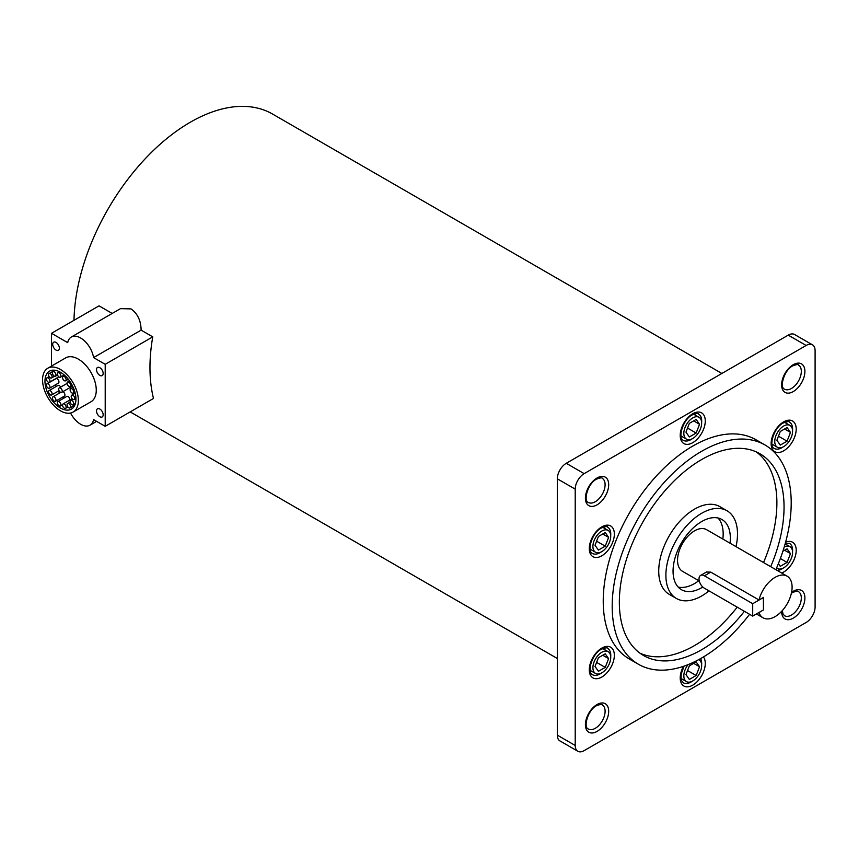 <?xml version="1.0" encoding="UTF-8"?>
<svg xmlns="http://www.w3.org/2000/svg" width="858" height="858" viewBox="0 0 858 858"><rect width="100%" height="100%" fill="white"/><g stroke="black" fill="none" stroke-linecap="round" stroke-linejoin="round"><path stroke-width="1.29" d="M763.373 597.458L763.459 609.909L752.713 616.108L704.386 588.202A7.593 4.387 -120 0 1 699.42 581.51A7.593 4.387 -120 0 1 700.589 575.428L706.906 571.771M700.589 575.428A7.593 4.387 -120 0 1 704.386 575.804L752.713 603.71L763.459 597.5M752.713 603.71L752.713 616.108M601.823 652.273A12.602 7.272 120 0 0 593.586 663.373A12.602 7.272 120 0 0 595.516 673.466A12.602 7.272 120 0 0 601.823 672.844A12.602 7.272 120 0 0 610.049 661.743A12.602 7.272 120 0 0 608.118 651.651A12.602 7.272 120 0 0 601.823 652.273M601.823 531.038A12.602 7.272 120 0 0 593.586 542.138A12.602 7.272 120 0 0 595.516 552.23A12.602 7.272 120 0 0 601.823 551.608A12.602 7.272 120 0 0 610.049 540.508A12.602 7.272 120 0 0 608.118 530.416A12.602 7.272 120 0 0 601.823 531.038M692.749 417.921A12.602 7.272 120 0 0 684.512 429.021A12.602 7.272 120 0 0 686.443 439.114A12.602 7.272 120 0 0 692.749 438.492A12.602 7.272 120 0 0 700.975 427.391A12.602 7.272 120 0 0 699.045 417.299A12.602 7.272 120 0 0 692.749 417.921M783.676 426.04A12.602 7.272 120 0 0 775.439 437.151A12.602 7.272 120 0 0 777.369 447.243A12.602 7.272 120 0 0 783.676 446.621A12.602 7.272 120 0 0 791.902 435.51A12.602 7.272 120 0 0 789.971 425.418A12.602 7.272 120 0 0 783.676 426.04M776.619 567.921A12.602 7.272 120 0 0 777.369 568.479A12.602 7.272 120 0 0 783.676 567.857A12.602 7.272 120 0 0 791.902 556.756A12.602 7.272 120 0 0 789.971 546.653A12.602 7.272 120 0 0 784.223 546.986M688.062 664.639A12.602 7.272 120 0 0 686.443 681.595A12.602 7.272 120 0 0 692.749 680.962A12.602 7.272 120 0 0 700.975 669.862A12.602 7.272 120 0 0 699.045 659.77A12.602 7.272 120 0 0 698.744 659.62M60.457 392.213A2.531 1.459 -120 0 0 61.722 392.342A2.531 1.459 -120 0 0 62.108 390.304A2.531 1.459 -120 0 0 60.457 388.073A2.531 1.459 -120 0 0 59.191 387.955A2.531 1.459 -120 0 0 58.805 389.982A2.531 1.459 -120 0 0 60.457 392.213M61.722 392.342L70.678 387.173A2.531 1.459 -120 0 0 71.193 385.8M71.911 392.932A2.531 1.459 -120 0 0 73.177 393.061A2.531 1.459 -120 0 0 73.563 391.034A2.531 1.459 -120 0 0 71.911 388.803A2.531 1.459 -120 0 0 70.646 388.674A2.531 1.459 -120 0 0 70.249 390.701A2.531 1.459 -120 0 0 71.911 392.932M68.844 386.304A2.531 1.459 -120 0 0 70.109 386.422A2.531 1.459 -120 0 0 70.495 384.395A2.531 1.459 -120 0 0 68.844 382.164A2.531 1.459 -120 0 0 67.578 382.035A2.531 1.459 -120 0 0 67.192 384.073A2.531 1.459 -120 0 0 68.844 386.304M64.329 380.684A2.531 1.459 -120 0 0 65.594 380.813A2.531 1.459 -120 0 0 65.98 378.786A2.531 1.459 -120 0 0 64.329 376.555A2.531 1.459 -120 0 0 63.063 376.426A2.531 1.459 -120 0 0 62.677 378.453A2.531 1.459 -120 0 0 64.329 380.684M59.148 377.07A2.531 1.459 -120 0 0 60.414 377.188A2.531 1.459 -120 0 0 60.8 375.161A2.531 1.459 -120 0 0 59.148 372.93A2.531 1.459 -120 0 0 57.883 372.801A2.531 1.459 -120 0 0 57.497 374.839A2.531 1.459 -120 0 0 59.148 377.07M54.193 376.061A2.531 1.459 -120 0 0 55.459 376.19A2.531 1.459 -120 0 0 55.845 374.163A2.531 1.459 -120 0 0 54.193 371.932A2.531 1.459 -120 0 0 52.928 371.804A2.531 1.459 -120 0 0 52.542 373.831A2.531 1.459 -120 0 0 54.193 376.061M50.322 377.852A2.531 1.459 -120 0 0 51.587 377.981A2.531 1.459 -120 0 0 51.973 375.954A2.531 1.459 -120 0 0 50.322 373.723A2.531 1.459 -120 0 0 49.056 373.595A2.531 1.459 -120 0 0 48.67 375.622A2.531 1.459 -120 0 0 50.322 377.852M48.198 382.132A2.531 1.459 -120 0 0 49.464 382.25A2.531 1.459 -120 0 0 49.85 380.223A2.531 1.459 -120 0 0 48.198 377.992A2.531 1.459 -120 0 0 46.933 377.863A2.531 1.459 -120 0 0 46.547 379.89A2.531 1.459 -120 0 0 48.198 382.132M49.464 382.25L58.419 377.08A2.531 1.459 -120 0 0 58.73 376.769M48.198 388.148A2.531 1.459 -120 0 0 49.464 388.266A2.531 1.459 -120 0 0 49.85 386.239A2.531 1.459 -120 0 0 48.198 384.009A2.531 1.459 -120 0 0 46.933 383.88A2.531 1.459 -120 0 0 46.547 385.918A2.531 1.459 -120 0 0 48.198 388.148M49.464 388.266L58.419 383.097A2.531 1.459 -120 0 0 58.805 381.07A2.531 1.459 -120 0 0 57.154 378.839A2.531 1.459 -120 0 0 55.888 378.721L46.933 383.88M50.322 394.862A2.531 1.459 -120 0 0 51.587 394.991A2.531 1.459 -120 0 0 51.973 392.964A2.531 1.459 -120 0 0 50.322 390.733A2.531 1.459 -120 0 0 49.056 390.604A2.531 1.459 -120 0 0 48.67 392.632A2.531 1.459 -120 0 0 50.322 394.862M60.65 387.108A2.531 1.459 -120 0 0 59.266 385.564A2.531 1.459 -120 0 0 58.001 385.435L49.056 390.604M54.193 401.126A2.531 1.459 -120 0 0 55.459 401.254A2.531 1.459 -120 0 0 55.845 399.227A2.531 1.459 -120 0 0 54.193 396.997A2.531 1.459 -120 0 0 52.928 396.868A2.531 1.459 -120 0 0 52.542 398.895A2.531 1.459 -120 0 0 54.193 401.126M55.459 401.254L64.414 396.085A2.531 1.459 -120 0 0 64.8 394.058A2.531 1.459 -120 0 0 63.149 391.827A2.531 1.459 -120 0 0 62.859 391.688M59.148 405.845A2.531 1.459 -120 0 0 60.414 405.973A2.531 1.459 -120 0 0 60.8 403.946A2.531 1.459 -120 0 0 59.148 401.716A2.531 1.459 -120 0 0 57.883 401.587A2.531 1.459 -120 0 0 57.497 403.614A2.531 1.459 -120 0 0 59.148 405.845M69.852 400.032A2.531 1.459 -120 0 0 68.104 396.546A2.531 1.459 -120 0 0 66.838 396.417L57.883 401.587M64.329 408.215A2.531 1.459 -120 0 0 65.594 408.333A2.531 1.459 -120 0 0 65.98 406.306A2.531 1.459 -120 0 0 64.329 404.075A2.531 1.459 -120 0 0 63.063 403.946A2.531 1.459 -120 0 0 62.677 405.984A2.531 1.459 -120 0 0 64.329 408.215M68.844 407.807A2.531 1.459 -120 0 0 70.109 407.936A2.531 1.459 -120 0 0 70.495 405.898A2.531 1.459 -120 0 0 68.844 403.668A2.531 1.459 -120 0 0 67.578 403.55A2.531 1.459 -120 0 0 67.192 405.577A2.531 1.459 -120 0 0 68.844 407.807M71.911 404.708A2.531 1.459 -120 0 0 73.177 404.837A2.531 1.459 -120 0 0 73.563 402.799A2.531 1.459 -120 0 0 71.911 400.568A2.531 1.459 -120 0 0 70.646 400.45A2.531 1.459 -120 0 0 70.249 402.477A2.531 1.459 -120 0 0 71.911 404.708M72.994 399.442A2.531 1.459 -120 0 0 74.26 399.571A2.531 1.459 -120 0 0 74.646 397.544A2.531 1.459 -120 0 0 72.994 395.313A2.531 1.459 -120 0 0 71.729 395.184A2.531 1.459 -120 0 0 71.332 397.211A2.531 1.459 -120 0 0 72.994 399.442M60.457 372.265A21.9 12.645 -120 0 0 49.507 371.171A21.9 12.645 -120 0 0 46.15 388.728A21.9 12.645 -120 0 0 60.457 408.033A21.9 12.645 -120 0 0 71.407 409.116A21.9 12.645 -120 0 0 74.764 391.559A21.9 12.645 -120 0 0 60.457 372.265M55.491 384.792A21.9 12.645 -120 0 0 56.135 386.518M58.333 391.087A21.9 12.645 -120 0 0 59.534 393.05M62.613 397.125A21.9 12.645 -120 0 0 63.653 398.251M56.049 342.417A4.698 2.713 -120 0 0 53.689 342.181A4.698 2.713 -120 0 0 52.971 345.946A4.698 2.713 -120 0 0 56.049 350.096A4.698 2.713 -120 0 0 58.398 350.332A4.698 2.713 -120 0 0 59.116 346.557A4.698 2.713 -120 0 0 56.049 342.417M99.839 409.041A4.698 2.713 -120 0 0 97.49 408.816A4.698 2.713 -120 0 0 96.772 412.58A4.698 2.713 -120 0 0 99.839 416.72A4.698 2.713 -120 0 0 102.199 416.956A4.698 2.713 -120 0 0 102.917 413.191A4.698 2.713 -120 0 0 99.839 409.041M99.839 367.696A4.698 2.713 -120 0 0 97.49 367.471A4.698 2.713 -120 0 0 96.772 371.235A4.698 2.713 -120 0 0 99.839 375.375A4.698 2.713 -120 0 0 102.199 375.611A4.698 2.713 -120 0 0 102.917 371.846A4.698 2.713 -120 0 0 99.839 367.696M60.457 410.821A25.322 14.618 -120 0 0 73.112 412.065A25.322 14.618 -120 0 0 76.995 391.784A25.322 14.618 -120 0 0 60.457 369.476A25.322 14.618 -120 0 0 47.801 368.221A25.322 14.618 -120 0 0 43.919 388.502A25.322 14.618 -120 0 0 60.457 410.821M73.112 412.065L91.023 401.737A25.322 14.618 -120 0 0 94.895 381.445A25.322 14.618 -120 0 0 78.357 359.137A25.322 14.618 -120 0 0 65.701 357.883L47.801 368.221M70.549 413.041A18.704 10.8 -120 0 0 89.993 425.182A18.704 10.8 -120 0 0 93.576 419.605L105.212 426.319L105.212 364.307L93.576 357.593A18.704 10.8 -120 0 0 80.641 337.988A18.704 10.8 -120 0 0 71.278 337.055A18.704 10.8 -120 0 0 67.696 342.642L51.512 333.301L99.045 305.856L112.183 313.438M105.212 426.319L153.496 398.444A164.564 95.013 -60 0 1 152.745 336.862L141.12 330.148C140.969 320.699 137.612 313.62 131.027 308.891L120.495 308.644L71.278 337.055M785.263 422.704A15.187 8.773 120 0 0 785.134 422.093M694.337 414.586A15.187 8.773 120 0 0 694.208 413.974M603.41 527.691A15.187 8.773 120 0 0 603.281 527.091M603.41 648.927A15.187 8.773 120 0 0 603.281 648.326M775.868 569.658A126.587 73.091 120 0 0 764.993 444.98A126.587 73.091 120 0 0 701.694 451.254A126.587 73.091 120 0 0 619.004 562.805A126.587 73.091 120 0 0 638.406 664.242A126.587 73.091 120 0 0 701.694 657.968A126.587 73.091 120 0 0 749.581 614.296M764.993 444.98L756.037 439.811A126.587 73.091 120 0 0 692.749 446.085A126.587 73.091 120 0 0 610.049 557.636A126.587 73.091 120 0 0 629.45 659.073L638.406 664.242M770.699 566.677A116.463 67.235 120 0 0 759.931 453.753A116.463 67.235 120 0 0 701.694 459.523A116.463 67.235 120 0 0 625.611 562.151A116.463 67.235 120 0 0 643.468 655.469A116.463 67.235 120 0 0 701.694 649.699A116.463 67.235 120 0 0 744.379 611.293M639.993 653.217A116.463 67.235 120 0 0 694.54 645.57A116.463 67.235 120 0 0 737.215 607.164M763.534 562.548A116.463 67.235 120 0 0 756.241 451.876M736.003 546.643A50.633 29.236 120 0 0 727.016 510.757L719.851 506.628A50.633 29.236 120 0 0 694.54 509.137A50.633 29.236 120 0 0 661.454 553.753A50.633 29.236 120 0 0 669.219 594.326L676.383 598.466A50.633 29.236 120 0 0 701.694 595.956A50.633 29.236 120 0 0 708.998 590.872M727.016 510.757A50.633 29.236 120 0 0 701.694 513.266A50.633 29.236 120 0 0 668.618 557.893A50.633 29.236 120 0 0 676.383 598.466M730.019 543.189A40.508 23.391 120 0 0 721.953 519.53A40.508 23.391 120 0 0 701.694 521.535A40.508 23.391 120 0 0 675.235 557.239A40.508 23.391 120 0 0 681.445 589.693A40.508 23.391 120 0 0 701.694 587.687A40.508 23.391 120 0 0 702.809 587.022M678.185 587.076A40.508 23.391 120 0 0 694.54 583.558A40.508 23.391 120 0 0 698.809 580.716M722.854 539.06A40.508 23.391 120 0 0 718.049 518.018M763.373 609.963L758.987 612.591A24.056 13.889 120 0 0 763.073 617.814A24.056 13.889 120 0 0 775.096 616.623A24.056 13.889 120 0 0 790.808 595.431A24.056 13.889 120 0 0 787.118 576.158A24.056 13.889 120 0 0 775.096 577.348A24.056 13.889 120 0 0 758.987 599.989L710.746 572.125L706.424 572.007M787.118 576.158L706.563 529.643A24.056 13.889 120 0 0 694.54 530.845A24.056 13.889 120 0 0 678.828 552.037A24.056 13.889 120 0 0 682.507 571.31L699.281 580.984M73.981 320.324A164.564 95.013 -60 0 1 190.315 122.222A164.564 95.013 -60 0 1 272.597 114.071L721.868 373.455M590.218 670.945A15.187 8.773 120 0 0 590.819 670.752M590.218 549.699A15.187 8.773 120 0 0 590.819 549.517M681.145 436.593A15.187 8.773 120 0 0 681.745 436.4M772.071 444.712A15.187 8.773 120 0 0 772.672 444.519M681.145 679.064A15.187 8.773 120 0 0 681.745 678.871M758.987 599.989L763.459 597.404L763.459 610.017M806.145 345.474L584.159 473.637A12.656 7.304 120 0 0 575.214 489.135L575.214 745.473A12.656 7.304 120 0 0 577.831 751.265A12.656 7.304 120 0 0 584.159 750.632L806.145 622.468A12.656 7.304 120 0 0 815.1 606.971L815.1 350.643A12.656 7.304 120 0 0 812.483 344.841A12.656 7.304 120 0 0 806.145 345.474L788.245 335.135L566.259 463.299L584.159 473.637M575.214 489.135L557.303 478.807L557.303 735.134L575.214 745.473M788.245 335.135A12.656 7.304 -60 0 1 794.572 334.513L812.483 344.841M577.831 751.265L559.931 740.926A12.656 7.304 -60 0 1 557.303 735.134M557.303 478.807A12.656 7.304 -60 0 1 566.259 463.299M105.212 364.307L152.745 336.862M93.576 357.593L141.12 330.148M51.512 333.301L51.512 366.076M72.147 398.723A2.531 1.459 -120 0 0 72.018 398.777L63.063 403.946M685.95 674.602L689.349 679.45L696.149 675.514L699.549 666.752L696.149 661.915L689.349 665.84L685.95 674.602M696.149 675.514L687.526 670.538M699.549 666.752L693.661 663.352M778.388 563.642L780.276 566.334L787.076 562.408L790.475 553.635L787.076 548.798L782.904 551.211M787.076 562.408L780.351 558.526M790.475 553.635L784.587 550.235M787.076 441.173L790.475 432.4L787.076 427.563L780.276 431.488L776.876 440.261L780.276 445.098L787.076 441.173L778.453 436.186M790.475 432.4L784.587 429M699.549 424.281L696.149 419.444L689.349 423.369L685.95 432.132L689.349 436.969L696.149 433.043L699.549 424.281L693.661 420.881M696.149 433.043L687.526 428.067M605.222 532.561L598.423 536.486L595.023 545.248L598.423 550.085L605.222 546.16L608.622 537.398L605.222 532.561M608.622 537.398L602.734 533.998M605.222 546.16L596.6 541.183M598.423 657.721L595.023 666.484L598.423 671.321L605.222 667.395L608.622 658.633L605.222 653.796L598.423 657.721M605.222 667.395L596.6 662.419M608.622 658.633L602.734 655.233M704.386 575.804L710.746 572.125M588.298 729A13.921 8.044 120 0 0 595.259 728.313A13.921 8.044 120 0 0 604.354 716.044A13.921 8.044 120 0 0 602.219 704.879C602.252 704.032 600.353 704.3 596.525 705.694C587.848 709.898 583.108 727.412 588.298 729M597.05 731.413A16.452 9.502 -60 0 1 585.413 724.688A16.452 9.502 -60 0 1 597.05 704.536A16.452 9.502 -60 0 1 608.687 711.261A16.452 9.502 -60 0 1 597.05 731.413M782.367 610.542L782.979 613.867L784.502 615.722A13.921 8.044 120 0 0 791.473 615.036A13.921 8.044 120 0 0 800.568 602.756A13.921 8.044 120 0 0 798.433 591.602C798.466 590.744 796.567 591.023 792.738 592.417L791.366 593.318M791.569 592.385A16.452 9.502 -60 0 1 793.264 591.259A16.452 9.502 -60 0 1 804.901 597.972A16.452 9.502 -60 0 1 793.264 618.135A16.452 9.502 -60 0 1 781.627 611.357M588.298 502.434A13.921 8.044 120 0 0 595.259 501.748A13.921 8.044 120 0 0 604.354 489.478A13.921 8.044 120 0 0 602.219 478.324C602.252 477.466 600.353 477.734 596.525 479.139C587.848 483.333 583.108 500.847 588.298 502.434M597.05 504.847A16.452 9.502 -60 0 1 585.413 498.133A16.452 9.502 -60 0 1 597.05 477.97A16.452 9.502 -60 0 1 608.687 484.695A16.452 9.502 -60 0 1 597.05 504.847M784.502 389.157A13.921 8.044 120 0 0 791.473 388.47A13.921 8.044 120 0 0 800.568 376.201A13.921 8.044 120 0 0 798.433 365.036C798.466 364.189 796.567 364.457 792.738 365.851C784.062 370.055 779.311 387.569 784.502 389.157M793.264 391.57A16.452 9.502 -60 0 1 781.627 384.845A16.452 9.502 -60 0 1 793.264 364.693A16.452 9.502 -60 0 1 804.901 371.417A16.452 9.502 -60 0 1 793.264 391.57M610.703 535.489A15.187 8.773 120 0 0 607.625 527.134C607.614 526.179 605.501 526.469 601.297 528.013C592.02 532.593 586.572 551.254 592.438 553.442A15.187 8.773 120 0 0 600.032 552.691A15.187 8.773 120 0 0 601.211 551.941M601.823 555.791A17.718 10.232 -60 0 1 589.285 548.562A17.718 10.232 -60 0 1 601.823 526.855A17.718 10.232 -60 0 1 614.349 534.084A17.718 10.232 -60 0 1 601.823 555.791M610.703 656.724A15.187 8.773 120 0 0 607.625 648.369C607.614 647.415 605.501 647.715 601.297 649.249C592.02 653.828 586.572 672.5 592.438 674.678A15.187 8.773 120 0 0 600.032 673.927A15.187 8.773 120 0 0 601.211 673.176M601.823 677.026A17.718 10.232 -60 0 1 589.285 669.798A17.718 10.232 -60 0 1 601.823 648.09A17.718 10.232 -60 0 1 614.349 655.319A17.718 10.232 -60 0 1 601.823 677.026M684.105 666.108L681.252 673.83L681.038 678.367L681.638 680.716L683.365 682.807A15.187 8.773 120 0 0 690.958 682.046A15.187 8.773 120 0 0 692.138 681.295M703.431 656.949A17.718 10.232 -60 0 1 703.678 671.439A17.718 10.232 -60 0 1 692.749 685.156A17.718 10.232 -60 0 1 681.295 683.161A17.718 10.232 -60 0 1 683.451 666.334M777.144 570.398A15.187 8.773 120 0 0 781.885 568.94A15.187 8.773 120 0 0 783.064 568.178M785.606 542.149A17.718 10.232 -60 0 1 796.17 551.469A17.718 10.232 -60 0 1 783.676 572.039A17.718 10.232 -60 0 1 781.659 573.005M792.556 430.491A15.187 8.773 120 0 0 789.478 422.147C789.467 421.192 787.354 421.482 783.15 423.015C773.873 427.595 768.425 446.267 774.291 448.455A15.187 8.773 120 0 0 781.885 447.704A15.187 8.773 120 0 0 783.064 446.943M783.676 450.804A17.718 10.232 -60 0 1 771.138 443.565A17.718 10.232 -60 0 1 783.676 421.857A17.718 10.232 -60 0 1 796.203 429.097A17.718 10.232 -60 0 1 783.676 450.804M701.63 422.372A15.187 8.773 120 0 0 698.551 414.017C698.541 413.063 696.428 413.363 692.224 414.897C682.947 419.476 677.498 438.148 683.365 440.326A15.187 8.773 120 0 0 690.958 439.575A15.187 8.773 120 0 0 692.138 438.824M692.749 442.674A17.718 10.232 -60 0 1 680.212 435.446A17.718 10.232 -60 0 1 692.749 413.738A17.718 10.232 -60 0 1 705.276 420.978A17.718 10.232 -60 0 1 692.749 442.674M701.63 664.843A15.187 8.773 120 0 0 700.589 658.601M792.556 551.726A15.187 8.773 120 0 0 789.478 543.382L785.295 543.275M595.516 673.466L590.122 670.355M595.516 552.23L590.122 549.12M686.443 439.114L681.048 436.003M777.369 447.243L771.975 444.122M777.369 568.479L776.576 568.017M686.443 681.595L681.048 678.474M73.177 393.061L74.914 392.063M70.109 386.422L72.179 385.231M65.594 380.813L68.297 379.247M60.414 377.188L64.232 374.978M55.459 376.19L57.54 374.989M51.587 377.981L54.59 376.244M51.587 394.991L59.073 390.669M60.414 405.973L62.58 404.729M65.594 408.333L67.932 406.992M70.109 407.936L74.775 405.244M73.177 404.837L75.375 403.56M74.26 399.571L75.944 398.595M763.073 617.814L756.413 613.974M130.191 411.894L557.303 658.494M89.993 425.182L96.622 421.364M71.729 395.184L75.204 393.179M70.646 400.45L72.705 399.26M67.578 403.55L70.152 402.059M52.928 396.868L60.746 392.353M46.933 377.863L49.11 376.608M49.056 373.595L54.869 370.238M52.928 371.804L55.47 370.334M57.883 372.801L59.62 371.804M63.063 376.426L64.758 375.45M67.578 382.035L69.541 380.909M70.646 388.674L73.155 387.226M59.191 387.955L67.063 383.408M789.971 546.653L785.134 543.865M789.971 425.418L784.577 422.308M699.045 417.299L693.65 414.189M608.118 530.416L602.724 527.295M608.118 651.651L602.724 648.53"/></g></svg>

